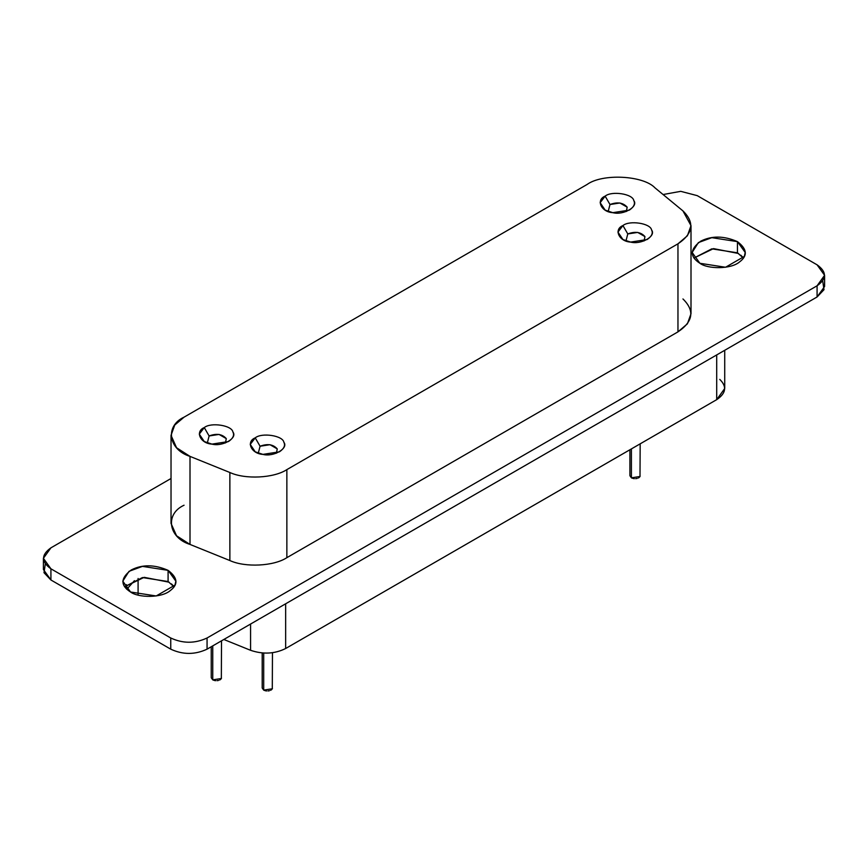 <?xml version="1.0" encoding="UTF-8"?>
<svg xmlns="http://www.w3.org/2000/svg" width="868" height="868" viewBox="0 0 868 868"><rect width="100%" height="100%" fill="white"/><g stroke="black" fill="none" stroke-linecap="round" stroke-linejoin="round"><path stroke-width="1.3" d="M264.48 690.483L263.698 690.114L263.698 685.926M272.422 688.411L272.161 689.04M271.619 689.659L270.642 690.288M269.46 690.722L267.995 690.961M266.628 690.961L265.402 690.765M213.528 680.219L212.747 679.85L212.747 675.651M221.47 678.136L221.199 678.765M220.667 679.384L219.691 680.013M218.508 680.447L217.043 680.686M215.676 680.686L214.45 680.501M211.239 646.747L211.239 677.745L212.747 679.85L212.747 645.879L212.747 679.85L221.34 678.516L221.514 640.823M632.186 478.192L631.405 477.823L631.405 473.624M640.128 476.12L639.868 476.738M639.325 477.357L638.349 477.997M637.177 478.42L635.702 478.669M634.334 478.669L633.108 478.474M629.908 449.765L629.908 475.729L631.405 477.823L631.405 448.897L631.405 477.823L639.998 476.499L640.172 443.83M719.778 379.403C727.102 386.575 726.082 393.323 716.708 399.649L285.648 648.515C274.689 653.93 262.993 654.526 250.57 650.295L223.835 639.477L250.57 650.295L250.57 624.049L250.57 650.295C262.993 654.526 274.689 653.93 285.648 648.515L285.648 603.792L285.648 648.515L716.708 399.649L716.708 354.925L716.708 399.649L724.726 388.463L724.726 350.292M138.088 578.479L138.088 595.047L138.088 578.479M260.075 446.239L258.273 453.226L260.075 446.239L255.225 437.852L250.234 444.394L255.225 451.827L262.906 454.387L279.442 451.827C284.053 448.615 285.529 445.436 283.869 442.279C282.892 435.606 261.854 432.351 255.225 437.852L260.075 446.239L269.991 444.698L277.25 448.897L276.393 453.226L277.25 448.897C273.225 444.351 267.496 443.472 260.075 446.239M627.781 233.937L625.98 240.924L627.781 233.937L622.942 225.55L617.94 232.092L622.942 239.535L630.613 242.085L647.148 239.535C651.76 236.324 653.235 233.145 651.575 229.987C650.599 223.304 629.56 220.049 622.942 225.55L627.781 233.937L637.698 232.407L644.957 236.595L644.099 240.924L644.957 236.595C640.931 232.06 635.202 231.17 627.781 233.937M209.112 435.964L207.322 442.951L209.112 435.964L204.273 427.577L199.282 434.119L204.273 441.552L211.944 444.112L228.479 441.552C233.091 438.351 234.566 435.161 232.906 432.004C231.94 425.331 210.902 422.076 204.273 427.577L209.112 435.964L219.04 434.423L226.298 438.622L225.43 442.951L226.298 438.622C222.262 434.076 216.533 433.197 209.112 435.964M609.987 204.522L608.186 211.51L609.987 204.522L605.148 196.135L600.146 202.678L605.148 210.11L612.819 212.671L629.354 210.11C633.965 206.909 635.441 203.72 633.781 200.562C632.815 193.889 611.766 190.634 605.148 196.135L609.987 204.522L619.904 202.982L627.173 207.181L626.305 211.51L627.173 207.181C623.137 202.635 617.408 201.756 609.987 204.522M229.868 472.496C245.232 479.624 273.876 478.17 286.863 469.621L677.962 243.821C693.207 233.535 694.867 222.566 682.953 210.913L655.036 187.9C643.383 175.379 602.349 173.307 587.115 184.461L184.059 417.161C164.736 425.96 168.327 449.657 190.005 456.384L229.868 472.496L190.005 456.384L190.005 544.431L229.868 560.544L229.868 472.496L229.868 560.544C245.232 567.672 273.876 566.229 286.863 557.668L677.962 331.869L687.402 323.818L691.004 313.706L691.004 225.647L687.402 235.77L677.962 243.821L677.962 331.869L677.962 243.821L286.863 469.621L286.863 557.668L286.863 469.621C273.876 478.17 245.232 479.624 229.868 472.496M605.148 196.135C611.766 190.634 632.815 193.889 633.781 200.562C638.729 206.627 623.322 215.524 612.819 212.671C601.253 212.107 595.611 199.965 605.148 196.135M204.273 427.577C210.902 422.076 231.94 425.331 232.906 432.004C237.854 438.069 222.447 446.966 211.944 444.112C200.378 443.548 194.747 431.407 204.273 427.577M622.942 225.55C629.56 220.049 650.599 223.304 651.575 229.987C656.512 236.053 641.116 244.939 630.613 242.085C619.047 241.532 613.405 229.38 622.942 225.55M255.225 437.852C261.854 432.351 282.892 435.606 283.869 442.279C288.805 448.344 273.409 457.241 262.906 454.387C251.34 453.823 245.698 441.671 255.225 437.852M171.029 435.335L171.029 523.382L176.551 535.784L190.005 544.431L190.005 456.384L176.551 447.736L171.029 435.335L174.75 425.038L184.059 417.161L587.115 184.461C602.349 173.307 643.383 175.379 655.036 187.9L682.953 210.913L691.004 225.647M738.549 253.499L713.518 248.617L693.977 258.046L711.814 248.845L737.442 252.805L737.442 241.629L711.814 237.669L698.393 242.584L692.143 252.458L699.912 263.286L725.539 267.257L744.31 256.429L745.211 252.458L737.442 241.629L737.442 252.805L743.377 258.046M169.195 582.211L144.164 577.328L124.623 586.768L142.46 577.556L168.088 581.527L168.088 570.341L142.46 566.381L129.039 571.307L122.789 581.169L130.558 592.009L156.186 595.969L174.945 585.14L175.857 581.169L168.088 570.341L168.088 581.527L174.023 586.768M43.4 558.319L43.4 569.506L50.919 579.987L50.919 568.8L50.919 579.987L170.746 649.166L170.746 637.991L170.746 649.166C182.855 654.819 194.953 654.819 207.061 649.166L207.061 637.991C194.953 643.644 182.855 643.644 170.746 637.991L50.919 568.8L43.4 558.319L50.919 547.838L171.029 478.496L50.919 547.838C41.121 554.826 41.121 561.813 50.919 568.8L170.746 637.991C182.855 643.644 194.953 643.644 207.061 637.991L817.081 285.789C826.879 278.802 826.879 271.814 817.081 264.827L697.254 195.647L680.751 191.34L663.087 194.541L680.751 191.34L697.254 195.647L817.081 264.827L824.6 275.308L817.081 285.789L817.081 296.975L824.6 286.494L824.6 275.308M130.558 592.009C120.218 585.368 120.468 578.012 131.296 569.94C142.287 564.319 154.547 564.45 168.077 570.341C177.723 577.676 178.482 584.392 170.356 590.511C161.632 598.258 138.175 597.824 130.558 592.009M699.912 263.286C689.572 256.657 689.821 249.3 700.65 241.217C711.641 235.597 723.901 235.738 737.431 241.629C747.088 248.953 747.836 255.68 739.71 261.8C730.986 269.547 707.529 269.113 699.912 263.286M682.953 298.961C694.867 310.614 693.207 321.583 677.962 331.869L286.863 557.668C273.876 566.229 245.232 567.672 229.868 560.544L190.005 544.431C168.327 537.704 164.736 514.008 184.059 505.219M822.701 280.906L823.992 289.695L817.081 296.975L207.061 649.166L817.081 296.975L817.081 285.789L207.061 637.991L207.061 649.166C194.953 654.819 182.855 654.819 170.746 649.166L50.919 579.987L44.008 572.706L45.299 563.918M173.144 585.607L171.441 583.893M742.498 256.895L740.795 255.181M126.793 589.264L134.431 580.681M262.201 652.975L262.201 688.02L263.698 690.114L263.698 653.083L263.698 690.114L272.292 688.791L272.465 652.736M126.413 584.631L126.413 588.895"/></g></svg>
